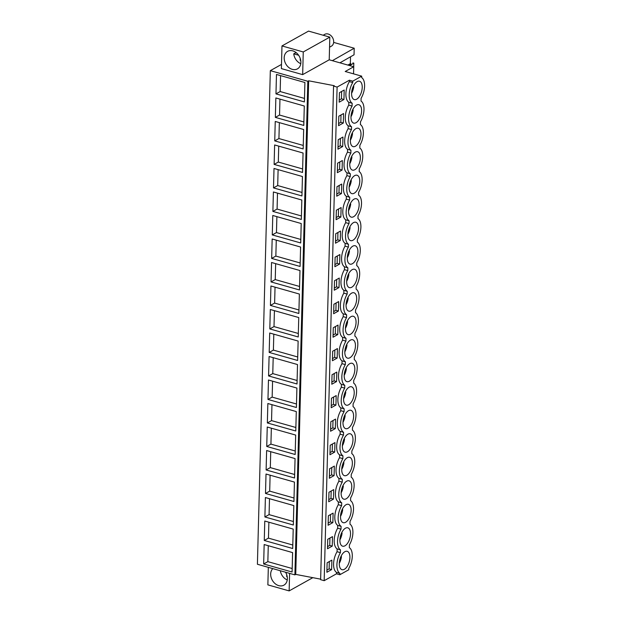 <?xml version="1.0" encoding="UTF-8"?>
<svg xmlns="http://www.w3.org/2000/svg" width="622" height="622" viewBox="0 0 622 622"><rect width="100%" height="100%" fill="white"/><g stroke="black" fill="none" stroke-linecap="round" stroke-linejoin="round"><path stroke-width="0.93" d="M281.494 64.424L270.329 70.651L257.407 564.255L294.898 574.868L307.82 81.264L270.329 70.651M302.665 74.632L303.256 51.96L281.976 45.935L281.385 68.607L302.665 74.632L329.225 59.798L353.739 66.733L345.21 71.491L361.693 76.156L352.744 81.155L349.401 80.207L337.101 87.08L333.555 86.077L334.247 85.688L308.66 80.798L307.82 81.264M329.225 59.798L329.815 37.126L308.535 31.1L281.976 45.935M353.739 66.733L353.553 73.855M275.966 93.883L304.399 101.93L304.904 82.501L276.471 74.453L275.966 93.883L280.157 91.543L280.576 75.612M265.501 493.464L293.934 501.511L294.439 482.081L266.014 474.034L265.501 493.464L269.699 491.123L270.111 475.192M293.32 525.015L264.886 516.968L265.4 497.538L293.825 505.585L293.32 525.015M300.706 242.961L272.273 234.914L272.778 215.484L301.211 223.523L300.706 242.961M272.887 211.41L301.32 219.457L301.825 200.02L273.4 191.973L272.887 211.41L277.085 209.07L277.498 193.139M271.044 281.921L299.47 289.969L299.983 270.539L271.55 262.492L271.044 281.921L275.235 279.581L275.655 263.65M271.658 258.418L300.092 266.465L300.597 247.027L272.164 238.988L271.658 258.418L275.849 256.077L276.269 240.146M274.737 140.891L275.243 121.461L303.676 129.508L303.163 148.938L274.737 140.891L278.928 138.55L279.348 122.62M275.352 117.387L303.785 125.434L304.29 106.004L275.857 97.957L275.352 117.387L279.542 115.047L279.962 99.116M273.501 187.906L301.934 195.953L302.447 176.516L274.014 168.469L273.501 187.906L277.7 185.558L278.112 169.635M274.123 164.402L274.629 144.965L303.062 153.012L302.549 172.442L274.123 164.402L278.314 162.054L278.734 146.123M267.351 422.952L267.857 403.515L296.29 411.562L295.777 430.999L267.351 422.952L271.542 420.612L271.962 404.681M296.399 407.496L267.965 399.448L268.471 380.011L296.904 388.058L296.399 407.496M294.548 478.007L266.115 469.96L266.628 450.53L295.061 458.577L294.548 478.007M266.737 446.456L295.162 454.503L295.675 435.066L267.242 427.026L266.737 446.456L270.928 444.116L271.347 428.185M269.808 328.929L298.241 336.976L298.754 317.547L270.321 309.499L269.808 328.929L274.007 326.589L274.419 310.658M270.43 305.425L298.855 313.472L299.369 294.043L270.935 285.996L270.43 305.425L274.621 303.085L275.041 287.154M268.58 375.945L297.013 383.984L297.518 364.554L269.093 356.507L268.58 375.945L272.77 373.597L273.19 357.673M297.627 360.48L269.194 352.441L269.707 333.003L298.132 341.05L297.627 360.48M264.272 540.471L292.705 548.518L293.211 529.089L264.778 521.042L264.272 540.471L268.463 538.131L268.883 522.2M263.658 563.983L264.163 544.545L292.597 552.593L292.091 572.022L263.658 563.983L267.849 561.635L268.269 545.704M308.66 80.798L295.73 574.394L294.898 574.868M320.641 579.16L295.73 574.394M333.555 86.077L320.633 579.673L324.179 580.684L336.479 573.811L336.518 572.403A13.816 6.974 -74.2 0 1 337.054 551.706L340.397 552.655L340.467 549.848A13.816 6.974 -74.2 0 1 341.012 529.151L341.081 526.344A13.816 6.974 -74.2 0 1 341.626 505.647L341.703 502.833A13.816 6.974 -74.2 0 1 342.24 482.136L342.318 479.329A13.816 6.974 -74.2 0 1 342.854 458.632L342.932 455.825A13.816 6.974 -74.2 0 1 343.476 435.128L343.546 432.321A13.816 6.974 -74.2 0 1 344.09 411.624L344.16 408.817A13.816 6.974 -74.2 0 1 344.705 388.12L344.775 385.313A13.816 6.974 -74.2 0 1 345.319 364.616L345.397 361.81A13.816 6.974 -74.2 0 1 345.933 341.113L346.011 338.306A13.816 6.974 -74.2 0 1 346.547 317.609L346.625 314.794A13.816 6.974 -74.2 0 1 347.169 294.097L347.239 291.29A13.816 6.974 -74.2 0 1 347.784 270.593L347.853 267.787A13.816 6.974 -74.2 0 1 348.398 247.089L348.468 244.283A13.816 6.974 -74.2 0 1 349.012 223.586L349.09 220.779A13.816 6.974 -74.2 0 1 349.626 200.082L349.704 197.275A13.816 6.974 -74.2 0 1 350.24 176.578L350.318 173.771A13.816 6.974 -74.2 0 1 350.862 153.074L350.932 150.267A13.816 6.974 -74.2 0 1 351.477 129.57L351.547 126.764A13.816 6.974 -74.2 0 1 352.091 106.067L352.161 103.252A13.816 6.974 -74.2 0 1 352.705 82.555L349.37 81.614A13.816 6.974 -74.2 0 0 348.825 102.311L348.755 105.118L352.091 106.067M337.101 87.08L324.179 580.684M348.755 105.118A13.816 6.974 -74.2 0 0 348.211 125.815L348.133 128.622A13.816 6.974 -74.2 0 0 347.597 149.319L347.519 152.126A13.816 6.974 -74.2 0 0 346.983 172.823L346.905 175.629A13.816 6.974 -74.2 0 0 346.361 196.327L346.291 199.133A13.816 6.974 -74.2 0 0 345.746 219.838L345.676 222.645A13.816 6.974 -74.2 0 0 345.132 243.342L345.062 246.149A13.816 6.974 -74.2 0 0 344.518 266.846L344.44 269.653A13.816 6.974 -74.2 0 0 343.904 290.35L343.826 293.156A13.816 6.974 -74.2 0 0 343.29 313.853L343.212 316.66A13.816 6.974 -74.2 0 0 342.668 337.357L342.598 340.164A13.816 6.974 -74.2 0 0 342.053 360.861L341.983 363.668A13.816 6.974 -74.2 0 0 341.439 384.365L341.369 387.172A13.816 6.974 -74.2 0 0 340.825 407.869L340.747 410.683A13.816 6.974 -74.2 0 0 340.211 431.38L340.133 434.187A13.816 6.974 -74.2 0 0 339.596 454.884L339.519 457.691A13.816 6.974 -74.2 0 0 338.974 478.388L338.904 481.195A13.816 6.974 -74.2 0 0 338.36 501.892L338.29 504.699A13.816 6.974 -74.2 0 0 337.746 525.396L337.676 528.202A13.816 6.974 -74.2 0 0 337.132 548.899L337.054 551.706M349.401 80.207L349.37 81.614M343.943 99.512L339.184 102.171L339.433 92.686L344.191 90.027L343.943 99.512L341.439 98.805L339.239 100.033M342.092 170.031L337.342 172.683L337.59 163.197L342.341 160.546L342.092 170.031L339.589 169.324L339.783 161.977M340.864 217.039L341.113 207.554L336.354 210.205L336.105 219.69L340.864 217.039L338.36 216.332L338.555 208.984M340.25 240.543L335.491 243.202L335.74 233.716L340.498 231.057L340.25 240.543L337.746 239.835L337.933 232.488M334.706 452.085L329.955 454.744L330.204 445.259L334.955 442.6L334.706 452.085L332.202 451.378L332.397 444.03M332.249 546.108L327.491 548.759L327.74 539.274L332.49 536.623L332.249 546.108L329.746 545.401L329.932 538.053M333.478 499.093L333.726 489.607L328.968 492.266L328.727 501.752L333.478 499.093L330.974 498.385L331.168 491.038M334.092 475.589L334.341 466.103L329.59 468.763L329.341 478.248L334.092 475.589L331.588 474.881L331.783 467.534M341.478 193.535L336.727 196.187L336.976 186.701L341.727 184.05L341.478 193.535L338.974 192.828L339.169 185.48M339.628 264.047L334.877 266.706L335.126 257.22L339.876 254.561L339.628 264.047L337.124 263.339L337.318 255.992M339.013 287.551L334.263 290.21L334.512 280.724L339.262 278.065L339.013 287.551L336.51 286.843L336.704 279.496M336.556 381.574L336.805 372.088L332.047 374.739L331.798 384.225L336.556 381.574L334.053 380.866L334.239 373.519M337.785 334.566L338.034 325.081L333.283 327.732L333.034 337.217L337.785 334.566L335.281 333.851L335.476 326.503M338.399 311.054L333.649 313.713L333.897 304.228L338.648 301.577L338.399 311.054L335.896 310.347L336.09 303M337.171 358.07L332.42 360.721L332.661 351.236L337.419 348.584L337.171 358.07L334.667 357.362L334.861 350.015M335.942 405.077L336.183 395.592L331.433 398.243L331.184 407.729L335.942 405.077L333.439 404.37L333.625 397.023M342.706 146.528L342.955 137.042L338.205 139.693L337.956 149.179L342.706 146.528L340.203 145.82L340.397 138.473M343.321 123.024L338.57 125.675L338.819 116.19L343.569 113.538L343.321 123.024L340.817 122.309L341.012 114.961M332.863 522.604L333.112 513.119L328.354 515.77L328.105 525.256L332.863 522.604L330.36 521.889L330.546 514.542M335.32 428.581L330.57 431.24L330.818 421.755L335.569 419.096L335.32 428.581L332.817 427.874L333.011 420.526M331.627 569.612L331.876 560.127L327.125 562.778L326.877 572.263L331.627 569.612L329.124 568.905L329.318 561.557M352.744 81.155L352.705 82.555M361.693 76.156L361.654 77.563A13.816 6.974 -74.2 0 1 361.11 98.26L361.04 101.067A13.816 6.974 -74.2 0 1 360.496 121.764L360.418 124.571A13.816 6.974 -74.2 0 1 359.881 145.268L359.804 148.075A13.816 6.974 -74.2 0 1 359.267 168.772L359.189 171.579A13.816 6.974 -74.2 0 1 358.645 192.276L358.575 195.083A13.816 6.974 -74.2 0 1 358.031 215.78L357.961 218.586A13.816 6.974 -74.2 0 1 357.417 239.283L357.347 242.098A13.816 6.974 -74.2 0 1 356.803 262.795L356.725 265.602A13.816 6.974 -74.2 0 1 356.188 286.299L356.111 289.106A13.816 6.974 -74.2 0 1 355.574 309.803L355.496 312.609A13.816 6.974 -74.2 0 1 354.952 333.306L354.882 336.113A13.816 6.974 -74.2 0 1 354.338 356.81L354.268 359.617A13.816 6.974 -74.2 0 1 353.724 380.314L353.654 383.121A13.816 6.974 -74.2 0 1 353.109 403.818L353.039 406.625A13.816 6.974 -74.2 0 1 352.495 427.322L352.417 430.129A13.816 6.974 -74.2 0 1 351.881 450.833L351.803 453.64A13.816 6.974 -74.2 0 1 351.259 474.337L351.189 477.144A13.816 6.974 -74.2 0 1 350.645 497.841L350.575 500.648A13.816 6.974 -74.2 0 1 350.03 521.345L349.961 524.152A13.816 6.974 -74.2 0 1 349.416 544.849L349.346 547.655A13.816 6.974 -74.2 0 1 348.802 568.352L348.763 569.76L339.814 574.751L339.853 573.352A13.816 6.974 -74.2 0 1 340.397 552.655M359.998 95.508A9.548 4.821 -74.2 0 1 354.307 99.59A9.548 4.821 -74.2 0 1 353.817 85.307A9.548 4.821 -74.2 0 1 359.508 81.225A9.548 4.821 -74.2 0 1 359.998 95.508M342.123 531.896A9.548 4.821 -74.2 0 1 347.815 527.814A9.548 4.821 -74.2 0 1 348.304 542.096A9.548 4.821 -74.2 0 1 342.613 546.186A9.548 4.821 -74.2 0 1 342.123 531.896M355.691 260.043A9.548 4.821 -74.2 0 1 349.999 264.125A9.548 4.821 -74.2 0 1 349.51 249.842A9.548 4.821 -74.2 0 1 355.201 245.76A9.548 4.821 -74.2 0 1 355.691 260.043M349.533 495.089A9.548 4.821 -74.2 0 1 343.842 499.171A9.548 4.821 -74.2 0 1 343.352 484.888A9.548 4.821 -74.2 0 1 349.043 480.806A9.548 4.821 -74.2 0 1 349.533 495.089M356.305 236.539A9.548 4.821 -74.2 0 1 350.614 240.621A9.548 4.821 -74.2 0 1 350.124 226.338A9.548 4.821 -74.2 0 1 355.815 222.248A9.548 4.821 -74.2 0 1 356.305 236.539M348.919 518.592A9.548 4.821 -74.2 0 1 343.227 522.682A9.548 4.821 -74.2 0 1 342.738 508.392A9.548 4.821 -74.2 0 1 348.429 504.31A9.548 4.821 -74.2 0 1 348.919 518.592M348.895 273.346A9.548 4.821 -74.2 0 1 354.587 269.264A9.548 4.821 -74.2 0 1 355.076 283.546A9.548 4.821 -74.2 0 1 349.385 287.628A9.548 4.821 -74.2 0 1 348.895 273.346M358.148 166.02A9.548 4.821 -74.2 0 1 352.464 170.109A9.548 4.821 -74.2 0 1 351.974 155.819A9.548 4.821 -74.2 0 1 357.658 151.737A9.548 4.821 -74.2 0 1 358.148 166.02M358.77 142.516A9.548 4.821 -74.2 0 1 353.078 146.605A9.548 4.821 -74.2 0 1 352.588 132.315A9.548 4.821 -74.2 0 1 358.28 128.233A9.548 4.821 -74.2 0 1 358.77 142.516M351.36 179.323A9.548 4.821 -74.2 0 1 357.044 175.241A9.548 4.821 -74.2 0 1 357.533 189.531A9.548 4.821 -74.2 0 1 351.85 193.613A9.548 4.821 -74.2 0 1 351.36 179.323M350.738 202.834A9.548 4.821 -74.2 0 1 356.429 198.745A9.548 4.821 -74.2 0 1 356.919 213.035A9.548 4.821 -74.2 0 1 351.228 217.117A9.548 4.821 -74.2 0 1 350.738 202.834M345.816 390.873A9.548 4.821 -74.2 0 1 351.508 386.783A9.548 4.821 -74.2 0 1 351.998 401.073A9.548 4.821 -74.2 0 1 346.306 405.155A9.548 4.821 -74.2 0 1 345.816 390.873M345.202 414.376A9.548 4.821 -74.2 0 1 350.894 410.287A9.548 4.821 -74.2 0 1 351.383 424.577A9.548 4.821 -74.2 0 1 345.692 428.659A9.548 4.821 -74.2 0 1 345.202 414.376M344.588 437.88A9.548 4.821 -74.2 0 1 350.272 433.791A9.548 4.821 -74.2 0 1 350.761 448.081A9.548 4.821 -74.2 0 1 345.078 452.163A9.548 4.821 -74.2 0 1 344.588 437.88M354.454 307.05A9.548 4.821 -74.2 0 1 348.771 311.132A9.548 4.821 -74.2 0 1 348.281 296.849A9.548 4.821 -74.2 0 1 353.965 292.768A9.548 4.821 -74.2 0 1 354.454 307.05M352.612 377.57A9.548 4.821 -74.2 0 1 346.921 381.651A9.548 4.821 -74.2 0 1 346.431 367.361A9.548 4.821 -74.2 0 1 352.122 363.279A9.548 4.821 -74.2 0 1 352.612 377.57M347.667 320.353A9.548 4.821 -74.2 0 1 353.35 316.271A9.548 4.821 -74.2 0 1 353.84 330.554A9.548 4.821 -74.2 0 1 348.157 334.644A9.548 4.821 -74.2 0 1 347.667 320.353M347.045 343.857A9.548 4.821 -74.2 0 1 352.736 339.775A9.548 4.821 -74.2 0 1 353.226 354.058A9.548 4.821 -74.2 0 1 347.535 358.148A9.548 4.821 -74.2 0 1 347.045 343.857M341.509 555.399A9.548 4.821 -74.2 0 1 347.2 551.317A9.548 4.821 -74.2 0 1 347.69 565.6A9.548 4.821 -74.2 0 1 341.999 569.69A9.548 4.821 -74.2 0 1 341.509 555.399M353.203 108.811A9.548 4.821 -74.2 0 1 358.894 104.729A9.548 4.821 -74.2 0 1 359.384 119.012A9.548 4.821 -74.2 0 1 353.693 123.102A9.548 4.821 -74.2 0 1 353.203 108.811M350.147 471.585A9.548 4.821 -74.2 0 1 344.464 475.667A9.548 4.821 -74.2 0 1 343.974 461.384A9.548 4.821 -74.2 0 1 349.657 457.302A9.548 4.821 -74.2 0 1 350.147 471.585M303.256 51.96L329.815 37.126M292.293 69.361A10.045 7.744 -119.2 0 0 297.433 68.879A10.045 7.744 -119.2 0 0 300.512 59.362A10.045 7.744 -119.2 0 0 292.775 50.856A10.045 7.744 -119.2 0 0 287.636 51.338A10.045 7.744 -119.2 0 0 284.557 60.855A10.045 7.744 -119.2 0 0 292.293 69.361M333.641 42.397L354.213 48.221L332.342 60.676M354.213 48.221L354.042 54.79L339.939 62.822M350.513 56.796L350.334 63.693L347.869 65.069M350.334 63.693L350.932 63.864L348.468 65.24M350.932 63.864L348.647 65.287M349.611 65.567L353.817 63.164L353.724 66.725M304.492 98.431L280.157 91.543M348.825 102.311L352.161 103.252M341.626 91.457L341.439 98.805M353.817 63.164L352.907 62.908M336.479 573.811L339.814 574.751M336.518 572.403L339.853 573.352M337.132 548.899L340.467 549.848M268.323 567.342L267.864 584.874L289.144 590.9L289.603 573.367M289.144 590.9L312.835 577.667M272.794 568.609A10.045 7.744 -119.2 0 0 271.347 578.141A10.045 7.744 -119.2 0 0 278.773 585.636A10.045 7.744 -119.2 0 0 283.912 585.154A10.045 7.744 -119.2 0 0 285.552 572.217M292.177 568.524L267.849 561.635M326.931 570.125L329.124 568.905M303.87 121.935L279.542 115.047M348.211 125.815L351.547 126.764M348.133 128.622L351.477 129.57M338.625 123.537L340.817 122.309M303.256 145.439L278.928 138.55M347.597 149.319L350.932 150.267M347.519 152.126L350.862 153.074M338.01 147.041L340.203 145.82M302.642 168.943L278.314 162.054M346.983 172.823L350.318 173.771M346.905 175.629L350.24 176.578M337.396 170.545L339.589 169.324M302.028 192.447L277.7 185.558M346.361 196.327L349.704 197.275M346.291 199.133L349.626 200.082M336.782 194.048L338.974 192.828M301.413 215.951L277.085 209.07M345.746 219.838L349.09 220.779M345.676 222.645L349.012 223.586M336.168 217.552L338.36 216.332M272.273 234.914L276.463 232.574L276.883 216.643M300.799 239.454L276.463 232.574M345.132 243.342L348.468 244.283M345.062 246.149L348.398 247.089M335.553 241.064L337.746 239.835M300.177 262.958L275.849 256.077M344.518 266.846L347.853 267.787M344.44 269.653L347.784 270.593M334.931 264.568L337.124 263.339M299.563 286.462L275.235 279.581M343.904 290.35L347.239 291.29M343.826 293.156L347.169 294.097M334.317 288.072L336.51 286.843M298.949 309.974L274.621 303.085M343.29 313.853L346.625 314.794M343.212 316.66L346.547 317.609M333.703 311.575L335.896 310.347M298.335 333.478L274.007 326.589M342.668 337.357L346.011 338.306M342.598 340.164L345.933 341.113M333.089 335.079L335.281 333.851M269.194 352.441L273.392 350.093L273.804 334.162M297.72 356.981L273.392 350.093M342.053 360.861L345.397 361.81M341.983 363.668L345.319 364.616M332.475 358.583L334.667 357.362M297.106 380.485L272.77 373.597M341.439 384.365L344.775 385.313M341.369 387.172L344.705 388.12M331.86 382.087L334.053 380.866M267.965 399.448L272.156 397.108L272.576 381.177M296.484 403.989L272.156 397.108M340.825 407.869L344.16 408.817M340.747 410.683L344.09 411.624M331.238 405.591L333.439 404.37M295.87 427.493L271.542 420.612M340.211 431.38L343.546 432.321M340.133 434.187L343.476 435.128M330.624 429.102L332.817 427.874M295.256 450.997L270.928 444.116M339.596 454.884L342.932 455.825M339.519 457.691L342.854 458.632M330.01 452.606L332.202 451.378M266.115 469.96L270.313 467.62L270.725 451.689M294.641 474.5L270.313 467.62M338.974 478.388L342.318 479.329M338.904 481.195L342.24 482.136M329.396 476.11L331.588 474.881M294.027 498.012L269.699 491.123M338.36 501.892L341.703 502.833M338.29 504.699L341.626 505.647M328.781 499.614L330.974 498.385M264.886 516.968L269.077 514.627L269.497 498.696M293.413 521.516L269.077 514.627M337.746 525.396L341.081 526.344M337.676 528.202L341.012 529.151M328.167 523.118L330.36 521.889M292.791 545.02L268.463 538.131M327.545 546.621L329.746 545.401M351.601 93.238A9.548 4.821 105.8 0 0 351.655 93.144A9.548 4.821 105.8 0 0 353.77 86.505L353.032 86.917M353.28 86.365L353.77 86.505M350.987 116.742A9.548 4.821 105.8 0 0 351.033 116.656A9.548 4.821 105.8 0 0 353.156 110.008L352.417 110.421M352.666 109.869L353.156 110.008M350.373 140.253A9.548 4.821 105.8 0 0 350.419 140.16A9.548 4.821 105.8 0 0 352.542 133.512L351.803 133.924M352.044 133.372L352.542 133.512M349.751 163.757A9.548 4.821 105.8 0 0 349.805 163.664A9.548 4.821 105.8 0 0 351.928 157.016L351.189 157.428M351.43 156.876L351.928 157.016M349.136 187.261A9.548 4.821 105.8 0 0 349.191 187.168A9.548 4.821 105.8 0 0 351.313 180.528L350.575 180.94M350.816 180.388L351.313 180.528M348.522 210.765A9.548 4.821 105.8 0 0 348.577 210.671A9.548 4.821 105.8 0 0 350.691 204.032L349.953 204.444M350.202 203.892L350.691 204.032M347.908 234.269A9.548 4.821 105.8 0 0 347.962 234.175A9.548 4.821 105.8 0 0 350.077 227.535L349.339 227.947M349.587 227.395L350.077 227.535M347.294 257.772A9.548 4.821 105.8 0 0 347.34 257.679A9.548 4.821 105.8 0 0 349.463 251.039L348.724 251.451M348.973 250.899L349.463 251.039M346.679 281.276A9.548 4.821 105.8 0 0 346.726 281.183A9.548 4.821 105.8 0 0 348.849 274.543L348.11 274.955M348.359 274.403L348.849 274.543M346.057 304.78A9.548 4.821 105.8 0 0 346.112 304.687A9.548 4.821 105.8 0 0 348.234 298.047L347.496 298.459M347.737 297.907L348.234 298.047M345.443 328.292A9.548 4.821 105.8 0 0 345.498 328.198A9.548 4.821 105.8 0 0 347.62 321.551L346.882 321.963M347.123 321.411L347.62 321.551M344.829 351.795A9.548 4.821 105.8 0 0 344.883 351.702A9.548 4.821 105.8 0 0 346.998 345.055L346.26 345.467M346.508 344.915L346.998 345.055M344.215 375.299A9.548 4.821 105.8 0 0 344.269 375.206A9.548 4.821 105.8 0 0 346.384 368.558L345.645 368.978M345.894 368.426L346.384 368.558M343.601 398.803A9.548 4.821 105.8 0 0 343.647 398.71A9.548 4.821 105.8 0 0 345.77 392.07L345.031 392.482M345.28 391.93L345.77 392.07M342.986 422.307A9.548 4.821 105.8 0 0 343.033 422.214A9.548 4.821 105.8 0 0 345.156 415.574L344.417 415.986M344.666 415.434L345.156 415.574M342.364 445.811A9.548 4.821 105.8 0 0 342.419 445.717A9.548 4.821 105.8 0 0 344.541 439.078L343.803 439.49M344.044 438.938L344.541 439.078M341.75 469.315A9.548 4.821 105.8 0 0 341.805 469.221A9.548 4.821 105.8 0 0 343.927 462.581L343.188 462.993M343.43 462.441L343.927 462.581M341.136 492.818A9.548 4.821 105.8 0 0 341.19 492.725A9.548 4.821 105.8 0 0 343.313 486.085L342.574 486.497M342.815 485.945L343.313 486.085M340.522 516.322A9.548 4.821 105.8 0 0 340.576 516.237A9.548 4.821 105.8 0 0 342.691 509.589L341.952 510.001M342.201 509.449L342.691 509.589M339.907 539.834A9.548 4.821 105.8 0 0 339.954 539.74A9.548 4.821 105.8 0 0 342.077 533.093L341.338 533.505M341.587 532.953L342.077 533.093M339.293 563.338A9.548 4.821 105.8 0 0 339.34 563.244A9.548 4.821 105.8 0 0 341.462 556.597L340.724 557.009M340.973 556.457L341.462 556.597M323.16 35.236L324.731 34.358A6.78 5.225 60.8 0 1 331.829 36.566A6.78 5.225 60.8 0 1 332.91 44.667A6.78 5.225 60.8 0 1 331.347 46.199L329.551 47.202M300.737 60.435L300.185 60.28L300.239 58.445M298.599 55.226L293.755 53.85L295.707 52.761A10.045 7.744 60.8 0 1 295.668 52.256M300.768 63.693A10.045 7.744 60.8 0 1 293.755 53.85M296.64 53.026L295.707 52.761M300.185 60.28L300.659 60.015M287.216 576.703L286.672 576.547L286.719 574.72M287.247 579.961A10.045 7.744 60.8 0 1 280.312 570.739M286.672 576.547L287.139 576.283"/></g></svg>
